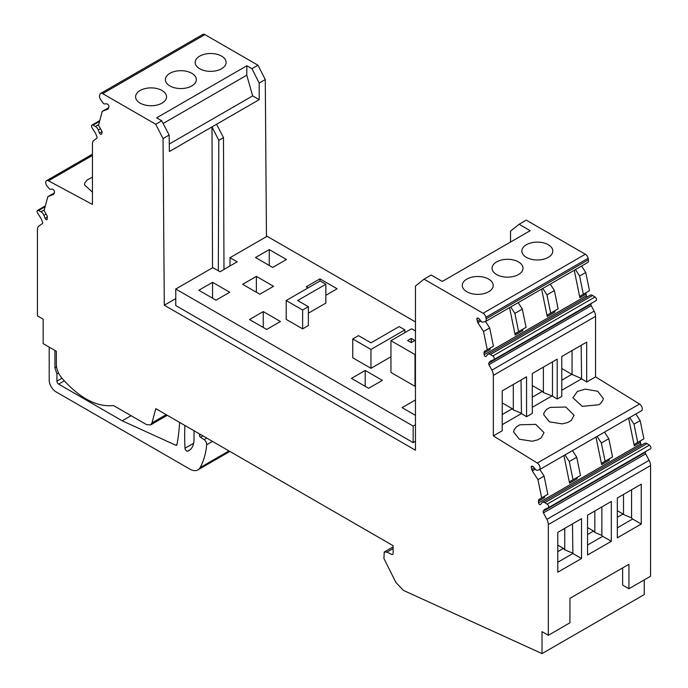 <?xml version="1.0" encoding="UTF-8"?>
<svg xmlns="http://www.w3.org/2000/svg" width="688" height="688" viewBox="0 0 688 688"><rect width="100%" height="100%" fill="white"/><g stroke="black" fill="none" stroke-linecap="round" stroke-linejoin="round"><path stroke-width="1.03" d="M404.888 329.879L370.961 349.461L352.746 338.943L358.474 335.641L370.961 342.848L399.16 326.576L404.888 329.879L404.888 332.639M390.947 356.78L370.961 368.312L370.961 349.461M415.449 424.763L413.161 426.078L175.758 289.02L175.758 305.558L413.161 442.616L415.449 441.292M415.449 321.924L267.107 236.285L230.024 257.69L237.188 261.827L220.005 271.743L212.841 267.615L175.758 289.02M370.961 368.312L352.746 357.794L352.746 338.943M259.806 294.232L242.623 284.307L256.375 276.378L273.557 286.294L259.806 294.232M212.558 282.329L198.815 290.267L215.998 300.183L229.74 292.245L212.558 282.329L212.558 298.196M272.697 267.451L255.515 257.527L269.257 249.589L286.44 259.514L272.697 267.451M415.449 331.005L411.579 328.769L390.947 340.689L415.019 354.587L415.019 386.329L415.449 386.08M415.019 386.329L390.947 372.432L390.947 340.689M365.19 370.445L382.373 380.369L368.63 388.307L351.448 378.383L365.19 370.445L365.19 386.321M415.449 415.337L402.136 407.649L415.449 399.96M308.095 287.885L306.203 286.793L319.946 278.855L319.946 281.039M325.854 295.29L337.129 288.771L319.946 278.855M263.246 311.587L280.429 321.511L266.677 329.449L249.503 319.524L263.246 311.587L263.246 327.462M286.199 300.527L286.199 319.37L302.634 328.864L308.362 325.553L308.362 306.702L297.655 300.527L325.854 284.247L320.126 280.945L286.199 300.527L302.634 310.013L308.362 306.702M308.362 313.195L325.854 303.098L325.854 284.247M413.161 426.078L413.161 442.616M230.024 257.69L230.024 265.964M269.257 265.465L269.257 249.589M415.019 354.587L415.449 354.337M302.634 328.864L302.634 310.013M175.758 298.601L164.303 305.223L163.047 138.563L155.712 124.244L102.675 93.62L204.904 34.598L257.948 65.222L265.276 79.541L266.462 236.655M424.04 279.165L431.195 275.028L442.289 281.435L530.207 230.678L519.113 224.271L526.268 220.134L585.325 254.233L483.096 313.255L424.04 279.165L415.449 286.027L415.449 450.219L164.303 305.223M414.933 340.526L411.295 342.624L407.657 340.526L411.295 338.427L414.933 340.526M585.325 254.233A4.051 2.339 60 0 1 588.094 258.284L588.395 259.772A4.051 2.339 60 0 1 587.655 262.532L485.427 321.563A4.051 2.339 60 0 1 484.954 321.726L482.632 322.13A2.064 1.195 60 0 1 481.11 321.296L479.149 318.854A1.617 0.937 60 0 0 478.28 318.217L477.67 318.054A1.617 0.937 60 0 0 477.162 318.105A1.617 0.937 60 0 0 476.861 319.206L478.461 318.286M581.601 266.032L585.755 272.465L589.487 290.706L580.328 296.003A2.434 1.402 60 0 0 579.881 297.663L574.274 270.264M587.045 297.01A1.617 0.937 60 0 1 586.374 295.745L586.038 294.103A2.434 1.402 60 0 1 586.486 292.443L580.328 296.003L586.486 292.443M586.374 295.745L484.137 354.767A1.617 0.937 60 0 0 486.055 356.47A1.617 0.937 60 0 0 486.227 356.315L487.457 354.664A4.618 2.666 60 0 1 487.947 354.225L590.184 295.204A4.618 2.666 60 0 1 592.6 295.496L595.025 296.992A2.184 1.264 60 0 1 596.41 298.927A2.184 1.264 60 0 1 596.066 300.639A2.184 1.264 60 0 1 595.98 300.682L493.907 359.618M591.671 303.176L591.069 304.036L488.833 363.066L489.718 361.802A6.476 3.741 60 0 1 490.449 361.131A6.476 3.741 60 0 1 490.682 361.011L493.752 359.704A2.184 1.264 60 0 0 493.829 359.661L596.066 300.639M591.207 305.661L594.114 311.114L491.886 370.135L488.97 364.683L591.207 305.661A1.617 0.937 60 0 1 591.069 304.036M594.114 311.114A8.101 4.678 60 0 1 595.567 316.36L595.567 376.878L639.53 404.028A4.051 2.339 60 0 1 642.093 407.597A4.051 2.339 60 0 1 641.457 410.779L539.22 469.801A4.051 2.339 60 0 1 538.756 469.973L537.182 470.239A2.434 1.402 60 0 1 535.384 469.259L533.561 466.989A1.617 0.937 60 0 0 532.693 466.361L532.082 466.197A1.617 0.937 60 0 0 531.566 466.24A1.617 0.937 60 0 0 531.274 467.35L532.873 466.421M635.893 413.995L640.167 420.6L643.899 438.849L634.732 444.138A2.434 1.402 60 0 0 634.293 445.798L628.634 418.175M641.448 445.153A1.617 0.937 60 0 1 640.786 443.889L640.451 442.246A2.434 1.402 60 0 1 640.889 440.587L634.732 444.138L640.889 440.587M640.786 443.889L538.549 502.911A1.617 0.937 60 0 0 540.467 504.605A1.617 0.937 60 0 0 540.639 504.45L541.869 502.808A4.618 2.666 60 0 1 542.359 502.36L644.587 443.339A4.618 2.666 60 0 1 647.012 443.64L649.429 445.136A2.184 1.264 60 0 1 650.814 447.062A2.184 1.264 60 0 1 650.47 448.782A2.184 1.264 60 0 1 650.392 448.817L548.31 507.753M646.084 451.311L645.473 452.179L543.245 511.201L544.131 509.946A6.476 3.741 60 0 1 544.853 509.266A6.476 3.741 60 0 1 545.094 509.154L548.164 507.839A2.184 1.264 60 0 0 548.241 507.804L650.47 448.782M645.662 453.882L649.102 460.324L546.865 519.345L543.425 512.904L645.662 453.882A1.617 0.937 60 0 1 645.473 452.179M649.102 460.324A8.101 4.678 60 0 1 650.556 465.561L650.556 576.269L628.935 588.747L628.935 564.28L569.939 598.336L569.939 622.803L548.319 635.291L548.319 524.583L650.556 465.561M45.365 205.893L37.53 210.416A2.184 1.264 60 0 0 37.608 213.074L40.678 217.933A6.476 3.741 60 0 1 41.641 219.833L42.527 222.112A1.617 0.937 60 0 1 42.338 223.609L38.898 226.068A8.101 4.678 60 0 0 37.444 229.637L37.444 315.869L43.172 319.172L43.172 343.647L56.347 351.25L56.347 364.382C56.493 369.146 58.325 373.704 61.843 378.073C79.438 398.111 96.664 407.27 113.529 405.55L146.458 424.565L150.509 424.96L151.996 422.853L155.789 408.663L393.115 545.679L393.115 553.883L392.065 554.597L386.88 552.129L384.222 552.025L383.921 558.475L395.867 582.418L403.443 590.407L542.024 653.6L644.252 594.578L644.252 579.907M54.042 193.775L54.498 192.081A1.617 0.937 60 0 0 53.681 189.991L53.079 189.458A1.617 0.937 60 0 0 52.202 189.088L49.811 189.295L47.008 186.061A4.051 2.339 60 0 1 46.543 180.686A4.051 2.339 60 0 1 48.47 180.824L92.433 204.431L92.433 143.912A8.101 4.678 60 0 1 93.886 140.352L96.793 138.262A1.617 0.937 60 0 0 96.931 136.8L96.053 134.521A6.476 3.741 60 0 0 95.09 132.621L92.02 127.762A2.184 1.264 60 0 1 91.934 125.104A2.184 1.264 60 0 1 92.975 125.182L95.4 126.489A4.618 2.666 60 0 1 98.307 129.998L99.536 133.059A1.617 0.937 60 0 0 101.334 134.349A1.617 0.937 60 0 0 101.626 133.928L101.962 132.672A2.434 1.402 60 0 0 101.514 130.505L98.513 125.293L102.245 111.361L107.896 109.143A2.434 1.402 60 0 0 108.007 109.091A2.434 1.402 60 0 0 108.455 108.463L108.902 106.769A1.617 0.937 60 0 0 108.093 104.679L107.483 104.146A1.617 0.937 60 0 0 106.614 103.776L104.653 103.948A2.064 1.195 60 0 1 103.131 103.019L100.809 99.941A4.051 2.339 60 0 1 99.605 95.615L99.906 94.48A4.051 2.339 60 0 1 100.646 93.422L202.883 34.4A4.051 2.339 60 0 1 204.904 34.598M510.522 242.047L510.522 231.134L519.113 224.271M100.646 93.422A4.051 2.339 60 0 1 102.675 93.62M37.53 210.416A2.184 1.264 60 0 1 38.571 210.502L40.988 211.801A4.618 2.666 60 0 1 43.903 215.31L45.133 218.371A1.617 0.937 60 0 0 46.922 219.661A1.617 0.937 60 0 0 47.214 219.24L47.111 215.817L44.101 210.605L47.833 196.673L53.698 194.334M393.115 553.883L392.065 554.597L393.106 553.995M542.024 653.6L542.024 631.653L548.319 635.291M546.865 519.345A8.101 4.678 60 0 1 548.319 524.583M543.425 512.904A1.617 0.937 60 0 1 543.245 511.201M649.429 445.136L547.201 504.158A2.184 1.264 60 0 1 548.585 506.084A2.184 1.264 60 0 1 548.241 507.804M547.201 504.158L544.776 502.661A4.618 2.666 60 0 0 542.359 502.36M538.549 502.911L538.661 499.608L541.662 497.871L537.93 479.622L532.28 470.884L531.274 467.35M491.886 370.135A8.101 4.678 60 0 1 493.339 375.381L493.339 435.9L537.294 463.05A4.051 2.339 60 0 1 539.865 466.619A4.051 2.339 60 0 1 539.22 469.801M488.97 364.683A1.617 0.937 60 0 1 488.833 363.066M595.025 296.992L492.789 356.014A2.184 1.264 60 0 1 494.173 357.949A2.184 1.264 60 0 1 493.829 359.661M492.789 356.014L490.372 354.518L592.6 295.496M487.947 354.225A4.618 2.666 60 0 1 490.372 354.518M484.137 354.767L484.249 351.465L487.259 349.736L483.526 331.487L477.876 322.749L476.861 319.206M588.395 259.772L486.167 318.793A4.051 2.339 60 0 1 485.427 321.563M486.167 318.793L485.857 317.306L588.094 258.284M483.096 313.255A4.051 2.339 60 0 1 485.857 317.306M212.523 267.804L211.99 126.91L169.386 151.506L169.136 135.046L161.732 120.778L156.649 117.837L246.854 65.764L251.937 68.697L257.948 65.222M163.047 138.563L169.136 135.046M223.978 269.447L223.48 137.643L218.818 140.335L218.328 270.78M218.818 140.335L211.99 126.91L259.187 99.657L259.187 83.059L265.276 79.541M223.48 137.643L216.582 124.253M411.295 338.427L411.295 342.624M516.748 261.053A15.471 8.935 180 0 1 523.009 268.234A15.471 8.935 180 0 1 514.504 276.206A15.471 8.935 180 0 1 498.344 275.415A15.471 8.935 180 0 1 492.075 268.234A15.471 8.935 180 0 1 500.58 260.262A15.471 8.935 180 0 1 516.748 261.053M528.358 258.318A15.471 8.935 180 0 1 521.857 251.043A15.471 8.935 180 0 1 530.233 243.105A15.471 8.935 180 0 1 546.289 243.758A15.471 8.935 180 0 1 552.799 251.043A15.471 8.935 180 0 1 544.414 258.98A15.471 8.935 180 0 1 528.358 258.318M468.795 292.71A15.471 8.935 180 0 1 462.293 285.425A15.471 8.935 180 0 1 470.669 277.488A15.471 8.935 180 0 1 486.726 278.15A15.471 8.935 180 0 1 493.227 285.425A15.471 8.935 180 0 1 484.851 293.363A15.471 8.935 180 0 1 468.795 292.71M515.166 335.022L515.604 333.362L523.052 329.07L522.605 330.73L515.166 335.022L509.559 307.631M547.235 316.506A2.434 1.402 60 0 1 547.682 314.846L555.121 310.546L554.683 312.206L547.235 316.506L541.628 289.106M585.755 272.465L579.597 276.017L575.443 269.584M579.597 276.017L583.329 294.266M561.778 390.277L581.584 378.839L586.692 381.995L586.692 342.117L561.778 356.496L561.778 396.383L557.203 399.031L552.49 396.125L543.382 392.513L543.382 367.117M586.692 381.995L595.567 376.878M493.339 435.9L502.214 430.774L502.214 390.887L526.561 376.835L526.561 416.722L532.288 413.411L532.288 373.524L557.203 359.145L557.203 399.031M532.288 407.305L551.802 396.039M502.214 424.668L521.444 413.565L526.561 416.722M585.213 389.124L577.361 391.463L572.906 397.784L582.28 406.359L598.835 404.725L600.443 403.632L603.006 400.115L603.281 398.404L597.76 391.291L585.213 389.124M532.177 441.232L537.663 439.873L541.164 437.852L544.01 432.623L535.763 424.384L519.973 424.763L516.473 426.784L514.005 430.017L513.635 432.012L519.345 439.219L532.177 441.232M567.738 422.509L571.229 420.497L574.076 415.268L565.828 407.029L550.039 407.408L546.547 409.42L544.079 412.654L543.701 414.649L549.411 421.856L562.242 423.877L567.738 422.509M569.569 483.165L570.017 481.505L577.464 477.205L577.017 478.865L569.569 483.165L563.919 455.542M601.647 464.649A2.434 1.402 60 0 1 602.086 462.99L609.534 458.69L609.086 460.349L601.647 464.649L595.989 437.026M640.167 420.6L634.009 424.161L629.735 417.547M634.009 424.161L637.742 442.401M581.541 558.501L581.541 518.666L557.779 532.383L557.779 572.218L581.541 558.501L572.889 553.505L557.779 562.234M641.25 524.032L641.25 484.197L617.334 498L617.334 537.835L641.25 524.032L632.599 519.036L617.334 527.851M611.322 541.301L611.331 501.466L587.543 515.2L587.552 555.027L611.322 541.301L602.679 536.313L587.552 545.042M622.631 567.918L622.631 585.11L628.935 588.747M199.529 433.913L199.529 435.349A1.617 0.937 -120 0 0 200.578 437.267L204.078 439.641A4.051 2.339 -120 0 1 206.675 444.775A97.197 56.115 -120 0 1 200.105 467.608A16.202 9.357 -120 0 1 197.903 469.895A16.202 9.357 -120 0 1 189.802 469.096L56.063 391.885A9.718 5.616 -120 0 1 49.192 379.974L49.192 347.113M92.433 177.212L87.273 179.835L84.805 182.948L84.426 184.823L92.433 192.115M155.712 124.244L161.732 120.778M157.93 88.812A15.471 8.935 180 0 1 166.548 96.819A15.471 8.935 180 0 1 144.222 104.825A15.471 8.935 180 0 1 135.605 96.819A15.471 8.935 180 0 1 157.93 88.812M173.436 87.462A15.471 8.935 180 0 1 165.387 79.627A15.471 8.935 180 0 1 188.28 71.784A15.471 8.935 180 0 1 196.329 79.627A15.471 8.935 180 0 1 173.436 87.462M219.592 55.143A15.471 8.935 180 0 1 226.111 62.427A15.471 8.935 180 0 1 217.743 70.365A15.471 8.935 180 0 1 201.687 69.712A15.471 8.935 180 0 1 195.168 62.427A15.471 8.935 180 0 1 203.536 54.498A15.471 8.935 180 0 1 219.592 55.143M259.187 83.059L251.937 68.697M102.245 111.361L108.652 107.706M47.833 196.673L54.24 193.018M538.214 501.268L544.371 497.716L544.819 496.057L538.661 499.608M537.93 479.622L544.088 476.07L547.82 494.319L541.662 497.871M544.088 476.07L539.813 469.457M483.802 353.125L489.959 349.573L490.406 347.913L484.249 351.465M483.526 331.487L489.684 327.935L493.416 346.176L487.259 349.736M489.684 327.935L485.522 321.502M169.274 144.024L252.651 95.881L259.187 99.657M163.133 123.487L246.777 75.198L246.854 65.764M246.777 75.198L252.651 95.881M518.614 331.633L526.062 327.333L522.33 309.084L514.882 313.384L518.614 331.633L515.604 333.362M514.882 313.384L510.72 306.951M522.33 309.084L518.167 302.651M550.237 284.135L554.399 290.568L546.951 294.868L550.684 313.109L547.682 314.846M546.951 294.868L542.798 288.435M554.399 290.568L558.131 308.817L550.684 313.109M552.49 396.125L552.49 361.862M521.444 413.565L521.031 380.025M581.584 378.839L581.171 345.299M581.171 378.383L571.848 374.332L561.778 380.146M532.288 397.174L542.359 391.36L543.382 392.513M521.031 413.101L513.317 409.867L512.285 408.724L502.214 414.537M573.027 479.768L580.466 475.468L576.733 457.219L569.286 461.519L573.027 479.768L570.017 481.505M569.286 461.519L565.011 454.914M576.733 457.219L572.459 450.614M604.528 432.098L608.811 438.703L601.364 443.003L605.096 461.252L602.086 462.99M601.364 443.003L597.089 436.398M608.811 438.703L612.544 456.952L605.096 461.252M572.889 553.505L572.476 523.903M631.567 489.779L631.567 517.892L632.599 519.036M601.871 506.927L601.862 535.402L602.679 536.313M184.917 425.485A243.294 140.464 -120 0 0 185.003 448.258A2.331 1.342 -120 0 0 185.984 450.451A2.331 1.342 -120 0 0 187.686 451.156A24.605 14.207 -120 0 0 188.925 450.571A24.605 14.207 -120 0 0 194.016 439.314L194.016 430.731M177.022 444.474L175.732 445.213A2.047 1.178 -120 0 0 176.601 445.239A2.047 1.178 -120 0 0 176.997 444.603A243.294 140.472 -120 0 0 178.166 437.224A243.294 140.472 -120 0 0 179.611 422.415M175.732 445.213L122.215 420.815L58.635 384.11A2.434 1.402 -120 0 1 56.923 381.135L56.923 373.868L54.92 367.745L54.92 350.424M56.545 366.799L54.92 367.745M513.317 409.867L513.317 384.48M572.063 374.564L572.063 350.562M561.778 368.519L571.848 374.332M532.288 385.547L542.359 391.36M502.214 402.91L512.285 408.724M572.476 553.049L564.762 549.815L564.762 528.358M564.762 549.815L563.489 548.396L557.779 551.69M631.567 517.892L623.509 514.512L623.509 494.44M623.509 514.512L623.053 514.005L617.334 517.307M601.862 535.402L594.828 532.452L594.828 510.995M594.828 532.452L593.555 531.033L587.543 534.499M131.09 415.69L122.215 420.815M58.523 372.939L56.923 373.868M563.489 548.396L557.779 545.102M623.053 514.005L617.334 510.702M593.555 531.033L587.543 527.567M256.375 276.378L256.375 292.245M477.317 321.425L479.983 319.886M586.038 294.103L579.881 297.663M489.718 361.802L492.247 360.34M493.339 375.381L595.567 316.36M639.53 404.028L537.294 463.05M640.451 442.246L634.293 445.798M534.387 468.021L531.729 469.56M647.012 443.64L544.776 502.661M544.131 509.946L546.659 508.484M166.186 414.666L151.996 422.853M45.15 206.701L38.571 210.502M40.988 211.801L44.29 209.892M46.087 214.045L43.903 215.31M45.133 218.371L47.549 216.978M92.433 155.445L48.47 180.824M92.975 125.182L99.554 121.389M95.4 126.489L98.702 124.58M98.307 129.998L100.5 128.733M99.536 133.059L101.962 131.657M386.88 552.129L393.115 548.534M532.28 470.884L535.29 469.147M480.886 321.012L477.876 322.749M193.638 443.27L185.003 448.258M190.043 449.797L187.686 451.156M200.105 467.608L228.992 450.924M206.675 444.775L212.506 441.404M204.078 439.641L206.761 438.093M200.578 437.267L202.951 435.891M199.529 435.349L200.767 434.627M64.268 380.86L58.635 384.11M56.923 381.135L61.963 378.219M167.27 415.294L150.509 424.969M92.433 154.189L46.543 180.686M91.934 125.104L99.769 120.581M393.115 546.891L384.222 552.025M197.963 469.861L229.878 451.44"/></g></svg>
